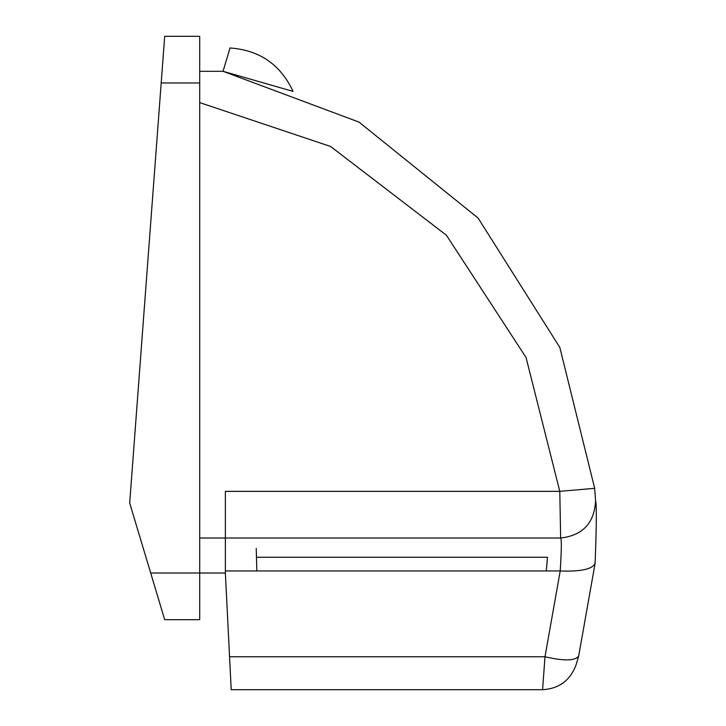 <?xml version="1.0" encoding="UTF-8"?>
<svg xmlns="http://www.w3.org/2000/svg" width="726" height="726" viewBox="0 0 726 726"><rect width="100%" height="100%" fill="white"/><g stroke="black" fill="none" stroke-linecap="round" stroke-linejoin="round"><path stroke-width="1.09" d="M576.054 664.925L578.676 656.014L576.054 664.925C570.255 680.434 559.102 688.693 542.576 689.7L544.999 656.758L229.552 656.758L231.204 689.7L542.576 689.7M578.676 656.014L595.12 563.267L578.676 656.014C575.373 660.932 564.156 661.186 544.999 656.758L560.209 570.963C580.918 571.752 592.561 569.184 595.12 563.267C596.545 525.007 596.699 504.234 595.583 500.94L594.667 488.326L559.81 347.409L478.125 218.081L359.016 122.104L223.036 71.302L199.695 71.302M199.695 102.593L330.575 146.461L446.408 235.224L526.051 357.501L559.791 491.348L594.667 488.326L559.81 347.409L478.125 218.081L359.016 122.104L223.036 71.302L293.041 91.394C280.545 64.578 259.545 50.103 230.033 47.97C259.545 50.103 280.545 64.578 293.041 91.394C280.545 64.578 259.545 50.103 230.033 47.97C259.545 50.103 280.545 64.578 293.041 91.394M547.495 557.259L546.297 570.963L547.495 557.259L256.469 557.259L256.841 570.963L256.233 548.439M164.693 36.3L161.199 82.973L199.695 82.973L199.695 36.3L164.693 36.3L129.691 503.018L164.693 619.695L199.695 619.695L199.695 573.023L225.369 573.023L225.369 538.02L560.644 538.02C582.697 535.461 594.34 523.101 595.583 500.94L594.667 488.326M199.695 538.02L225.369 538.02L225.369 491.348L559.791 491.348L560.644 538.02C561.679 539.3 561.534 550.29 560.209 570.963C561.534 550.29 561.679 539.3 560.644 538.02M199.695 82.973L199.695 573.023L150.69 573.023M229.552 656.758L225.369 573.023M223.036 71.302L230.033 47.97M225.369 570.963L560.209 570.963"/></g></svg>
